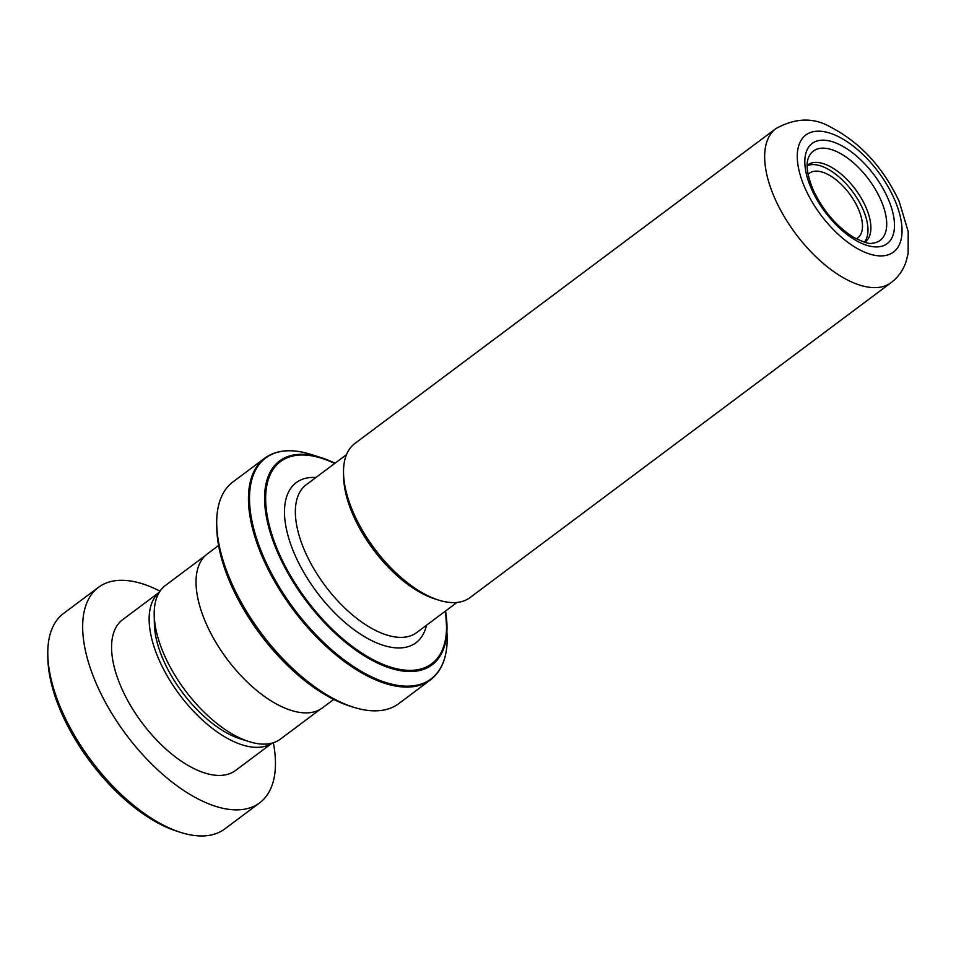 <?xml version="1.0" encoding="UTF-8"?>
<svg xmlns="http://www.w3.org/2000/svg" width="956" height="956" viewBox="0 0 956 956"><rect width="100%" height="100%" fill="white"/><g stroke="black" fill="none" stroke-linecap="round" stroke-linejoin="round"><path stroke-width="1.43" d="M320.236 709.34L280.419 739.119A95.97 47.107 -126.8 0 1 249.169 741.653L240.362 738.88A86.888 42.65 -126.8 0 1 163.667 660.751A86.888 42.65 -126.8 0 1 154.37 623.921L154.203 614.684A95.97 47.107 -126.8 0 1 165.472 585.419L205.289 555.639M249.169 741.653A95.97 47.107 -126.8 0 1 164.468 655.362A95.97 47.107 -126.8 0 1 154.203 614.684M807.151 165.34A48.063 23.589 -126.8 0 1 807.677 164.922A48.063 23.589 -126.8 0 1 865.754 206.866A48.063 23.589 -126.8 0 1 865.252 241.892A48.063 23.589 -126.8 0 1 864.702 242.274M864.332 242.179A48.063 23.589 53.2 0 0 862.85 209.041A48.063 23.589 53.2 0 0 807.151 165.723M808.095 174.41A40.367 19.813 -126.8 0 1 809.385 173.251A40.367 19.813 -126.8 0 1 858.165 208.48A40.367 19.813 -126.8 0 1 857.735 237.913A40.367 19.813 -126.8 0 1 856.265 238.821M438.72 600.129L434.98 598.946A92.35 45.326 -126.8 0 1 353.469 515.917A92.35 45.326 -126.8 0 1 343.598 476.769L343.527 472.85A96.186 47.214 53.2 0 0 353.816 513.635A96.186 47.214 53.2 0 0 438.72 600.129A96.186 47.214 53.2 0 0 470.041 597.584L891.171 282.606A96.186 47.214 -126.8 0 1 774.946 198.657A96.186 47.214 -126.8 0 1 775.949 128.558L557.826 291.688M353.684 707.273L349.956 706.102A134.569 66.06 -126.8 0 1 231.173 585.096A134.569 66.06 -126.8 0 1 216.785 528.047L216.713 524.139A138.417 67.948 53.2 0 0 231.519 582.813A138.417 67.948 53.2 0 0 353.684 707.273A138.417 67.948 53.2 0 0 398.76 703.616L430.511 679.871A138.417 67.948 -126.8 0 1 263.259 559.069A138.417 67.948 -126.8 0 1 264.704 458.199L232.965 481.932A138.417 67.948 53.2 0 0 216.713 524.139M333.728 699.445L322.471 707.87A96.114 47.191 -126.8 0 1 206.329 623.981A96.114 47.191 -126.8 0 1 207.333 553.918L218.589 545.506M560.814 289.465L354.819 443.524A96.186 47.214 53.2 0 0 343.527 472.85M565.713 285.796L563.12 287.732M180.971 832.497L177.23 831.314A130.721 64.172 -126.8 0 1 62.761 715.817A130.721 64.172 -126.8 0 1 47.872 658.349L47.8 654.442A134.569 66.06 53.2 0 0 63.132 713.594A134.569 66.06 53.2 0 0 180.971 832.497A134.569 66.06 53.2 0 0 224.791 828.936L259.662 802.849A134.569 66.06 53.2 0 0 273.344 742.74M159.282 592.302A94.202 46.247 53.2 0 0 159.879 661.695A94.202 46.247 53.2 0 0 272.078 743.123M159.317 592.23L122.643 619.655A94.202 46.247 53.2 0 0 122.32 689.79A94.202 46.247 53.2 0 0 235.475 770.524L272.149 743.099M159.999 591.178A134.569 66.06 53.2 0 0 98.468 587.331A134.569 66.06 53.2 0 0 98.002 687.507A134.569 66.06 53.2 0 0 259.662 802.849M98.468 587.331L63.598 613.417A134.569 66.06 53.2 0 0 47.8 654.442M808.418 157.836A55.747 27.366 -126.8 0 1 841.376 154.036A55.747 27.366 -126.8 0 1 880.739 199.72A55.747 27.366 -126.8 0 1 872.254 243.194C869.805 244.306 863.555 242.346 853.529 237.291C836.476 226.441 823.032 210.667 813.186 189.933C807.246 175.306 805.657 164.611 808.418 157.836M887.789 198.047A62.57 30.712 -126.8 0 1 873.222 246.732A62.57 30.712 -126.8 0 1 811.525 189.037A62.57 30.712 -126.8 0 1 826.092 140.353A62.57 30.712 -126.8 0 1 887.789 198.047M457.016 602.435L416.732 632.561A92.278 45.302 -126.8 0 1 305.227 552.03A92.278 45.302 -126.8 0 1 306.195 484.776L346.49 454.65M805.095 188.284A73.122 35.898 53.2 0 0 877.202 255.694A73.122 35.898 53.2 0 0 894.218 198.8A73.122 35.898 53.2 0 0 822.112 131.39A73.122 35.898 53.2 0 0 805.095 188.284M426.484 625.272A99.962 49.079 -126.8 0 1 369.183 639.313A99.962 49.079 -126.8 0 1 295.177 555.496A99.962 49.079 -126.8 0 1 315.946 477.486M447.193 636.887L445.544 611.015A127.327 62.51 -126.8 0 1 446.99 626.061A127.327 62.51 -126.8 0 1 381.492 664.862A127.327 62.51 -126.8 0 1 278.196 553.751A127.327 62.51 -126.8 0 1 320.989 457.589L310.664 454.339A137.963 67.721 53.2 0 0 264.286 558.543A137.963 67.721 53.2 0 0 376.222 678.927A137.963 67.721 53.2 0 0 447.193 636.887C447.456 656.712 441.887 671.04 430.511 679.871M334.696 463.457A126.24 61.973 53.2 0 0 279.164 553.596A126.24 61.973 53.2 0 0 388.124 666.296A126.24 61.973 53.2 0 0 445.233 611.243M320.989 457.589A127.327 62.51 -126.8 0 1 335.006 463.23L320.989 457.589M891.171 282.606C898.198 277.18 903.133 270.285 905.977 261.932L908.14 253.46L908.2 231.615L899.214 201.501C883.057 167.181 860.065 142.301 830.214 126.873C813.484 117.301 795.392 117.863 775.949 128.558M264.704 458.199C276.392 449.762 291.711 448.484 310.664 454.339"/></g></svg>
